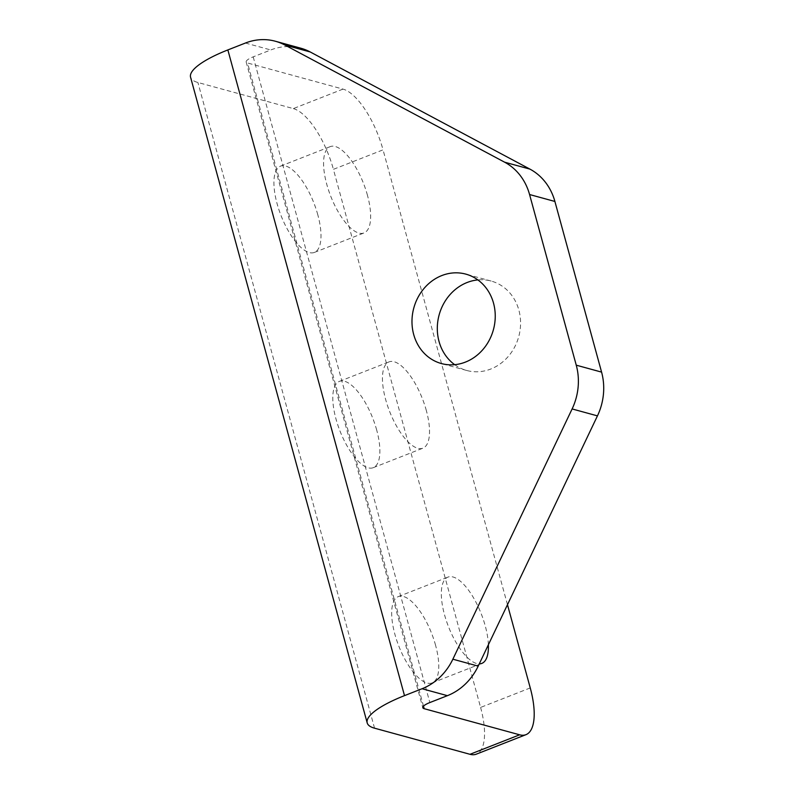 <?xml version="1.0" encoding="UTF-8"?>
<svg xmlns="http://www.w3.org/2000/svg" width="794" height="794" viewBox="0 0 794 794"><rect width="100%" height="100%" fill="white"/><g stroke="black" fill="none" stroke-linecap="round" stroke-linejoin="round"><path stroke-width="0.6" stroke-dasharray="3.97 2.98" d="M454.684 364.684A46.35 41.258 -74.7 0 0 466.713 370.47A46.35 41.258 -74.7 0 0 490.781 369.031A46.35 41.258 -74.7 0 0 520.576 323.267A46.35 41.258 -74.7 0 0 491.178 281.056A46.35 41.258 -74.7 0 0 477.869 279.915M488.379 644.758A46.35 17.587 68.6 0 0 485.233 625.831A46.35 17.587 68.6 0 0 447.935 577.119A46.35 17.587 68.6 0 0 444.501 614.695A46.35 17.587 68.6 0 0 479.268 663.883M435.588 645.324A46.35 17.587 68.6 0 0 398.28 596.612A46.35 17.587 68.6 0 0 394.856 634.178A46.35 17.587 68.6 0 0 432.154 682.9A46.35 17.587 68.6 0 0 435.588 645.324M426.348 410.597A46.35 17.587 68.6 0 0 389.05 361.885A46.35 17.587 68.6 0 0 385.626 399.451A46.35 17.587 68.6 0 0 422.924 448.173A46.35 17.587 68.6 0 0 426.348 410.597M376.703 430.09A46.35 17.587 68.6 0 0 339.405 381.378A46.35 17.587 68.6 0 0 335.971 418.944A46.35 17.587 68.6 0 0 373.279 467.666A46.35 17.587 68.6 0 0 376.703 430.09M367.473 195.364A46.35 17.587 68.6 0 0 330.165 146.652A46.35 17.587 68.6 0 0 326.741 184.218A46.35 17.587 68.6 0 0 364.039 232.94A46.35 17.587 68.6 0 0 367.473 195.364M317.818 214.856A46.35 17.587 68.6 0 0 280.52 166.145A46.35 17.587 68.6 0 0 277.096 203.711A46.35 17.587 68.6 0 0 314.394 252.423A46.35 17.587 68.6 0 0 317.818 214.856M530.253 687.932L480.598 707.424L333.401 169.34L383.045 149.848A57.644 21.875 68.6 0 0 342.998 89.107L247.549 62.994A13.379 3.375 -15.3 0 1 246.17 62.001A13.379 3.375 -15.3 0 1 253.197 56.86L270.754 49.962A57.644 51.322 105.3 0 1 300.688 48.176M480.598 707.424A57.644 21.875 -111.4 0 1 476.331 754.151M342.998 89.107L293.343 108.599L197.905 82.487A71.023 17.905 -15.3 0 1 190.56 77.207M293.343 108.599A57.644 21.875 -111.4 0 1 333.401 169.34M507.475 604.691L383.045 149.848M374.55 728.187L197.905 82.487M423.5 706.144L247.549 62.994M253.197 56.86L429.842 702.561M245.425 43.035L270.754 49.962M466.713 370.47L441.375 363.543M398.28 596.612L447.935 577.119M339.405 381.378L389.05 361.885M280.52 166.145L330.165 146.652M314.394 252.423L364.039 232.94M373.279 467.666L422.924 448.173M432.154 682.9L481.809 663.407M246.17 62.001L422.815 707.702M491.178 281.056L465.84 274.128"/><path stroke-width="1.19" d="M441.772 275.578A46.35 41.258 -74.7 0 0 411.977 321.332A46.35 41.258 -74.7 0 0 441.375 363.543A46.35 41.258 -74.7 0 0 465.443 362.094A46.35 41.258 -74.7 0 0 495.248 316.34A46.35 41.258 -74.7 0 0 465.84 274.128A46.35 41.258 -74.7 0 0 441.772 275.578M477.869 279.915A46.35 41.258 -74.7 0 0 467.11 282.505A46.35 41.258 -74.7 0 0 437.881 320.826A46.35 41.258 -74.7 0 0 454.684 364.684M310.176 51.947L284.848 45.02A57.644 51.322 -74.7 0 0 275.359 41.238L300.688 48.176A57.644 51.322 105.3 0 1 310.176 51.947L529.945 169.122A57.644 51.322 105.3 0 1 554.897 201.458L601.584 372.118A57.644 51.322 105.3 0 1 597.445 415.877L478.196 666.126A57.644 51.322 105.3 0 1 447.399 695.673L422.071 688.735L404.503 695.633A71.023 17.905 164.7 0 0 367.205 722.917A71.023 17.905 164.7 0 0 374.55 728.187L469.988 754.3L519.643 734.807A57.644 21.875 68.6 0 0 525.985 734.658A57.644 21.875 68.6 0 0 530.253 687.932L507.475 604.691M447.399 695.673L429.842 702.561A13.379 3.375 164.7 0 0 422.815 707.702A13.379 3.375 164.7 0 0 424.195 708.695L519.643 734.807M525.985 734.658L476.331 754.151A57.644 21.875 -111.4 0 1 469.988 754.3M479.268 663.883A46.35 17.587 68.6 0 0 481.809 663.407A46.35 17.587 68.6 0 0 488.379 644.758M367.205 722.917L190.56 77.207A71.023 17.905 -15.3 0 1 227.858 49.933L245.425 43.035A57.644 51.322 -74.7 0 1 275.359 41.238M422.071 688.735A57.644 51.322 -74.7 0 0 452.868 659.199L478.196 666.126M597.445 415.877L572.117 408.94L452.868 659.199M572.117 408.94A57.644 51.322 -74.7 0 0 576.255 365.18L601.584 372.118M554.897 201.458L529.568 194.53L576.255 365.18M529.568 194.53A57.644 51.322 -74.7 0 0 504.617 162.184L529.945 169.122M284.848 45.02L504.617 162.184M424.195 708.695L423.5 706.144M227.858 49.933L404.503 695.633"/></g></svg>
